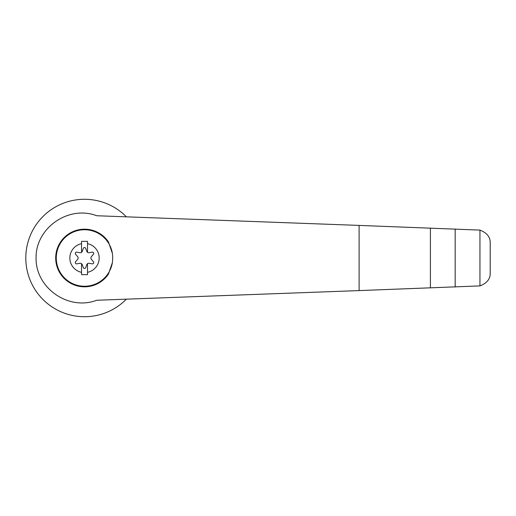 <?xml version="1.0" encoding="UTF-8"?>
<svg xmlns="http://www.w3.org/2000/svg" width="516" height="516" viewBox="0 0 516 516"><rect width="100%" height="100%" fill="white"/><g stroke="black" fill="none" stroke-linecap="round" stroke-linejoin="round"><path stroke-width="0.77" d="M96.718 215.74C68.544 204.955 35.598 227.911 36.056 258C35.598 288.089 68.544 311.045 96.718 300.26L359.097 290.592L359.097 225.408L96.718 215.74M126.388 216.836A58.714 58.714 0 0 0 43.118 216.365A58.714 58.714 0 0 0 43.118 299.635A58.714 58.714 0 0 0 126.388 299.164M359.097 290.592L479.951 285.896L479.951 230.104L359.097 225.408M479.951 285.896C486.994 283.161 490.413 278.859 490.2 272.996L490.2 243.004C490.413 237.141 486.994 232.839 479.951 230.104M81.528 272.332L81.528 263.689A2.135 2.135 0 0 0 79.864 263.295L76.794 263.85A1.284 1.284 0 0 1 75.588 261.76L77.606 259.38A2.135 2.135 0 0 0 77.606 256.62L75.588 254.24A1.284 1.284 0 0 1 76.794 252.15L79.864 252.705A2.135 2.135 0 0 0 81.528 252.311L81.528 241.346L87.507 241.346L87.507 243.668A14.635 14.635 0 0 1 87.507 272.332L87.507 274.654L81.528 274.654L81.528 272.332A14.635 14.635 0 0 1 81.528 243.668M87.507 243.668L87.507 252.311A2.135 2.135 0 0 0 89.165 252.705L92.241 252.15A1.284 1.284 0 0 1 93.448 254.24L91.429 256.62A2.135 2.135 0 0 0 91.429 259.38L93.448 261.76A1.284 1.284 0 0 1 92.241 263.85L89.165 263.295A2.135 2.135 0 0 0 87.507 263.689L87.507 272.332M112.385 262.631L108.424 274.106A28.825 28.825 0 0 1 65.487 279.646A28.825 28.825 0 0 1 65.487 236.354A28.825 28.825 0 0 1 108.424 241.894L112.385 253.369A38.326 37.004 90 0 1 112.385 262.631A28.251 28.251 0 0 1 69.073 281.652A28.251 28.251 0 0 1 69.073 234.348A28.251 28.251 0 0 1 112.385 253.369M81.528 252.311A2.135 2.135 0 0 0 82.257 251.324L83.315 248.383A1.284 1.284 0 0 1 85.721 248.383L86.778 251.324A2.135 2.135 0 0 0 87.507 252.311M87.507 263.689A2.135 2.135 0 0 0 86.778 264.676L85.721 267.617A1.284 1.284 0 0 1 83.315 267.617L82.257 264.676A2.135 2.135 0 0 0 81.528 263.689M108.424 274.106C102.007 282.62 91.867 287.289 81.225 286.638C74.246 285.232 68.17 282.078 63.004 277.182C58.727 271.487 56.289 265.095 55.689 258C56.257 247.358 62.055 237.811 71.247 232.413C84.127 226.234 100.078 230.304 108.424 241.894M455.183 287.051L455.183 228.949M430.415 287.96L430.415 228.04"/></g></svg>
